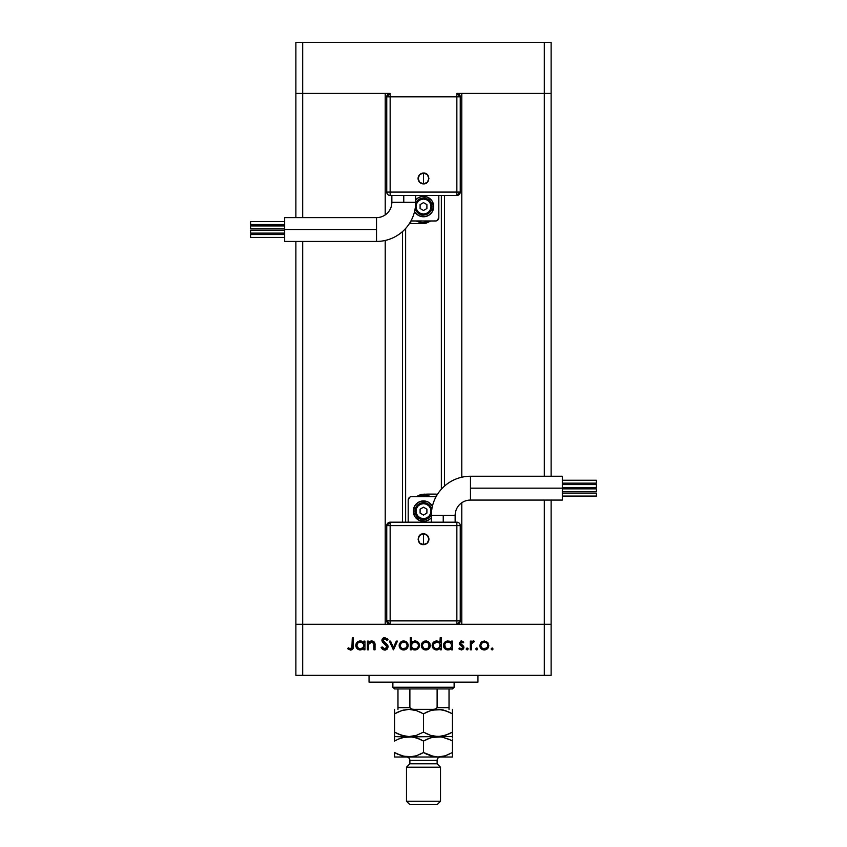 <?xml version="1.0" encoding="UTF-8"?>
<svg xmlns="http://www.w3.org/2000/svg" width="847" height="847" viewBox="0 0 847 847"><rect width="100%" height="100%" fill="white"/><g stroke="black" fill="none" stroke-linecap="round" stroke-linejoin="round"><path stroke-width="1.27" d="M405.628 228.468L405.628 522.186L405.628 228.468M302.686 624.281L302.686 241.437L302.686 624.281L385.216 624.281L295.878 624.281L302.686 624.281L302.686 675.334L544.314 675.334L544.314 624.281L551.122 624.281L551.122 500.069L551.122 675.334L295.878 675.334L295.878 241.437L295.878 675.334L302.686 675.334L302.686 624.281L295.878 624.281L390.149 624.281L302.686 624.281M302.686 217.615L302.686 93.392L385.216 93.392L385.216 214.916L385.216 93.392L302.686 93.392L302.686 217.615M385.216 240.463L385.216 624.281L385.216 240.463M461.784 624.281L544.314 624.281L461.784 624.281L461.784 502.769L461.784 624.281M461.784 93.392L551.122 93.392L551.122 476.247L551.122 93.392L544.314 93.392L544.314 476.247L544.314 93.392L551.122 93.392L551.122 42.35L551.122 93.392L544.314 93.392L544.314 42.35L551.122 42.35L544.314 42.35L544.314 93.392L461.784 93.392L461.784 477.221L461.784 93.392M295.878 93.392L390.149 93.392L386.751 96.802L386.751 192.089L386.751 96.802A3.399 3.399 0 0 1 390.149 93.392L390.149 96.802L386.751 96.802L390.149 96.802L390.149 93.392L302.686 93.392L302.686 42.35L544.314 42.35L302.686 42.35L302.686 93.392L295.878 93.392L295.878 217.615L295.878 93.392L302.686 93.392L295.878 93.392L295.878 42.35L302.686 42.35L295.878 42.35L295.878 93.392M544.314 500.069L544.314 624.281L551.122 624.281L456.851 624.281L460.249 620.883L460.249 525.595L460.249 620.883A3.399 3.399 0 0 1 456.851 624.281L456.851 620.883L460.249 620.883L456.851 620.883L456.851 624.281L544.314 624.281L544.314 675.334L551.122 675.334L551.122 624.281L544.314 624.281L544.314 500.069M444.537 486.062L444.537 195.488L444.537 486.062M402.463 231.623L402.463 522.186L402.463 231.623M456.851 93.392L544.314 93.392L456.851 93.392A3.399 3.399 0 0 1 460.249 96.802L456.851 93.392L456.851 96.802L456.851 93.392M369.048 675.334L369.048 682.142L477.952 682.142L477.952 675.334L477.952 682.142L369.048 682.142L369.048 675.334M368.466 649.808L367.397 649.808L368.466 649.808L367.397 649.808L367.397 641.105L368.466 641.105L368.466 642.672L369.906 641.401L372.659 641.063L374.003 641.814L374.935 643.805L375.03 649.808L373.961 649.808L373.718 643.36L371.589 642.015L369.726 642.672L368.699 644.08L368.466 649.808L368.625 644.323L371.589 642.015L373.834 643.731L373.961 649.808L375.03 649.808L375.03 645.361C375.253 642.809 374.173 641.338 371.769 640.946L368.466 642.672L368.466 641.105L367.397 641.105L367.397 649.808L367.397 641.105L368.466 641.105M385.078 650.104L388.159 646.886L387.121 649.194L385.078 650.104L382.569 649.363L381.139 647.51L382.145 646.907L384.76 648.887L386.888 647.701L386.666 645.7L381.944 640.861L382.77 638.363L384.834 637.59L388.011 639.612L387.037 640.343L384.39 638.829L383.109 639.697L383.024 640.766L387.227 644.652L388.159 646.886L382.971 640.321L384.718 638.818L387.037 640.343L388.011 639.612L384.834 637.59L381.902 640.374L382.569 642.185L387.09 646.875L384.76 648.887L382.145 646.907L381.139 647.51L384.167 650.073M396.322 641.105L397.476 641.105L393.506 649.808L389.376 641.105L390.541 641.105L393.432 647.436L396.322 641.105L397.476 641.105L393.506 649.808L397.476 641.105L396.322 641.105L393.432 647.436L390.541 641.105L389.376 641.105L393.347 649.808L389.376 641.105L390.541 641.105M399.159 645.478L400.673 642.058L403.659 640.946L406.973 642.386L408.169 645.478L406.856 648.675L403.659 649.956L400.472 648.675L399.159 645.478C399.413 648.241 400.917 649.734 403.659 649.956C406.412 649.734 407.915 648.241 408.169 645.478L406.973 642.386L403.659 640.946L400.345 642.397L399.159 645.478M422.494 642.397L421.298 645.478L421.975 643.064L423.987 641.306L426.274 640.967L428.423 641.761L430.011 643.815L429.969 647.203L427.936 649.469L424.919 649.893L422.611 648.675L421.298 645.478C421.552 648.241 423.055 649.734 425.808 649.956C428.55 649.734 430.054 648.241 430.308 645.478L429.111 642.386L425.808 640.946L422.822 642.058M451.207 642.312L451.536 641.105L452.605 641.105L452.605 649.808L451.536 649.808L451.536 648.304L448.984 649.861L446.231 649.628L443.764 647.172L443.457 644.991L444.22 642.926L448.01 640.946L451.536 642.714L448.01 640.946C445.247 641.19 443.722 642.682 443.436 645.435C443.701 648.199 445.215 649.702 447.978 649.956L451.536 648.304L451.536 649.808L452.605 649.808L452.605 641.105L451.536 641.105L452.605 641.105L452.605 649.808L451.536 649.808M492.075 649.956L491.08 648.971L492.456 648.05L492.774 649.67L492.075 649.956L493.07 648.971L492.075 647.976L491.08 648.971L492.075 647.976L493.07 648.971L492.075 649.956L491.08 648.971L492.075 647.976L493.07 648.971L492.075 649.956L491.08 648.971L492.075 647.976M479.783 645.478L481.308 642.058L484.293 640.946L487.597 642.386L488.793 645.478L487.48 648.675L484.293 649.956L481.096 648.675L479.783 645.478C480.037 648.241 481.541 649.734 484.293 649.956C487.036 649.734 488.539 648.241 488.793 645.478L487.597 642.386L484.293 640.946L480.98 642.386L479.783 645.478M475.665 648.971L476.649 649.956L475.675 648.77L477.03 648.05L477.348 649.67L476.649 649.956L477.644 648.971L476.649 647.976L475.665 648.971L476.649 647.976L477.644 648.971L476.649 649.956L475.665 648.971L476.649 647.976L477.644 648.971L476.649 649.956L475.665 648.971L476.649 647.976M471.387 649.808L470.318 649.808L471.387 649.808L470.318 649.808L470.318 641.105L471.387 641.105L471.387 642.386L472.848 641.063L474.436 641.253L471.673 643.572L471.387 649.808L471.578 643.9L474.436 641.253L473.505 640.946L471.387 642.386L471.387 641.105L470.318 641.105L470.318 649.808L470.318 641.105L471.387 641.105M467.184 649.956L466.263 649.353L466.485 648.262L468.105 648.59L467.184 649.956L468.179 648.971L467.184 647.976L466.189 648.971L467.184 647.976L468.179 648.971L467.184 649.956L466.189 648.971L467.184 647.976L468.179 648.971M462.801 647.775L459.318 643.233L460.863 641.041L463.754 642.185L463.023 642.937L461.297 642.037L460.387 643.191L463.5 646.102L463.86 647.944L461.848 649.924L458.862 648.781L459.572 647.976L461.859 648.791L462.822 647.637L459.318 643.233L459.72 644.578L462.833 647.489L461.297 648.887L459.572 647.976L458.862 648.781L461.35 649.956L463.902 647.447L463.5 646.102L460.387 643.191L461.52 642.015L463.023 642.937L463.754 642.185L461.689 640.957M439.911 642.386L440.228 637.59L441.298 637.59L441.298 649.808L440.228 649.808L440.228 648.304L437.687 649.861L434.935 649.628L432.214 646.314L433.188 642.577L436.713 640.946L440.228 642.788L436.713 640.946C433.95 641.19 432.425 642.682 432.139 645.435C432.394 648.199 433.908 649.702 436.681 649.956L440.228 648.304L440.228 649.808L441.298 649.808L441.298 637.59L440.228 637.59L441.298 637.59L441.298 649.808L440.228 649.808M411.367 649.808L411.367 648.199L411.367 649.808L410.297 649.808L410.297 637.59L411.367 637.59L411.367 642.682L412.944 641.401L415.803 641.031L418.132 642.27L419.286 644.154L419.117 647.214L417.116 649.405L413.865 649.861L411.367 648.199L414.892 649.956C417.656 649.723 419.18 648.22 419.466 645.478C419.201 642.714 417.687 641.2 414.924 640.946L411.367 642.682L411.367 637.59L410.297 637.59L410.297 649.808L411.367 649.808L410.297 649.808L410.297 637.59L411.367 637.59M363.882 641.105L363.882 642.714L363.882 641.105L364.951 641.105L364.951 649.808L363.882 649.808L363.882 648.304L362.294 649.554L359.88 649.945L356.471 647.849L355.804 644.991L356.841 642.577L359.477 641.031L361.87 641.19L363.882 642.714L360.356 640.946C357.593 641.19 356.068 642.682 355.782 645.435C356.047 648.199 357.561 649.702 360.324 649.956L363.882 648.304L363.882 649.808L364.951 649.808L364.951 641.105L363.882 641.105L364.951 641.105L364.951 649.808L363.882 649.808M348.318 647.817L350.626 648.887L351.886 648.23L352.278 637.897L353.347 637.897L352.955 648.77L350.563 650.115L347.694 648.738L348.318 647.828L347.694 648.738L350.563 650.115C352.744 649.713 353.665 648.326 353.347 645.943L353.347 637.897L352.278 637.897L352.278 645.816L350.626 648.887L349.843 648.717L351.082 648.823M484.293 640.946L488.116 643.053M488.708 646.356L488.338 647.479M488.041 647.987L487.491 648.664M481.096 648.675L480.545 647.997M486.125 642.555L484.283 642.015L481.636 643.275L480.852 645.488L481.424 647.394L482.97 648.643L486.602 648.04M484.622 642.037L484.283 642.015C486.379 642.227 487.533 643.392 487.724 645.488L487.586 644.482M487.65 644.779L487.332 643.858M487.459 646.822L487.724 645.488C487.533 647.584 486.379 648.717 484.283 648.887C482.187 648.717 481.043 647.584 480.852 645.488C481.043 643.381 482.187 642.227 484.283 642.015L481.858 643.042M486.199 648.336L487.47 646.801L487.66 644.811M472.266 641.38L473.335 640.957M474.436 641.253L473.505 640.946L474.436 641.253L473.854 642.174L471.8 643.244M473.854 642.174L473.304 642.015M471.673 643.572L471.461 644.631M471.535 644.08L471.43 645.012M471.387 645.986L471.387 646.886M466.189 648.971L467.184 647.976M463.754 642.185L462.716 642.608M463.023 642.937L461.297 642.037M461.742 642.037L460.387 643.191L460.81 644.122M460.472 642.757L460.683 643.985L463.5 646.102L463.902 647.447L463.669 646.409M463.86 647.955L463.288 649.098M459.37 649.289L458.862 648.781L459.932 648.326M461.043 648.876L459.572 647.976L461.816 648.813M462.833 647.489L462.398 646.515M459.328 643.413L459.54 644.271M461.52 640.946L459.318 643.233M450.403 649.31L448.995 649.861M444.114 647.828L446.253 649.638M443.468 644.916L443.87 643.508M443.976 643.307L444.495 642.577M449.058 641.063L450.424 641.624M451.536 641.105L451.536 642.714M448.772 642.09L450.519 643L448.021 642.015C450.17 642.185 451.335 643.339 451.536 645.478C451.335 647.595 450.159 648.728 448.01 648.887L449.365 648.633M447.343 648.834L448.01 648.887C445.903 648.696 444.739 647.542 444.506 645.446L444.633 646.346M444.876 646.949L446.083 648.315L444.506 645.446C444.739 643.339 445.903 642.195 448.021 642.015L446.083 642.577L444.781 644.122L445.183 647.457M450.519 643.011L451.271 644.112M451.282 646.822L451.472 644.789L450.519 643M449.969 648.336L451.282 646.812M446.083 648.315L447.671 648.876M435.792 649.882L432.478 647.193M432.679 643.307L433.505 642.238M437.698 641.052L439.127 641.677M440.228 637.59L440.228 642.788M432.214 646.314L433.463 648.633M439.222 643.011L436.724 642.015C438.873 642.185 440.038 643.339 440.228 645.478L440.228 645.478C440.027 647.595 438.862 648.728 436.713 648.887L439.657 647.415L439.974 644.112M436.046 648.834L436.713 648.887C434.606 648.696 433.442 647.542 433.209 645.446L434.246 647.891L433.336 646.346M433.209 645.446L433.484 644.122L433.209 645.446C433.431 643.339 434.606 642.195 436.724 642.015L433.484 644.122M434.246 643L436.046 642.079L433.812 643.519M439.212 643L439.985 644.133L439.212 643M438.682 642.577L437.465 642.09M434.246 647.891L436.374 648.876M423.987 641.306L424.876 641.031M428.413 641.761L426.772 641.041M429.556 647.987L428.995 648.664M428.328 649.236L427.534 649.649M427.121 649.787L426.253 649.945M424.908 649.882L422.06 647.997M421.351 644.768L421.467 644.207M421.975 643.064L421.594 643.815M422.611 648.675L424.072 649.649M427.64 642.555L425.797 642.015L423.151 643.275L422.367 645.488L423.373 647.923M426.136 642.037L425.797 642.015C427.894 642.227 429.048 643.392 429.238 645.488L427.947 642.788M429.164 644.779L428.233 643.042M428.974 646.822L429.238 645.488C429.048 647.584 427.894 648.717 425.797 648.887L427.132 648.643M427.121 648.643L428.116 648.04M428.233 647.923L429.175 644.811M424.474 648.643L425.797 648.887C423.701 648.717 422.558 647.584 422.367 645.488C422.558 643.381 423.701 642.227 425.797 642.015L423.373 643.042M414.67 640.957L415.369 640.967M416.205 649.787L415.506 649.924M415.337 649.945L414.374 649.935M414.268 649.924L413.41 649.734M417.095 649.416L418.111 648.664M418.132 642.27L417.338 641.634M416.66 641.285L415.803 641.031M418.291 646.282L418.397 645.478C418.164 643.371 416.999 642.217 414.892 642.015C416.999 642.217 418.164 643.371 418.397 645.478C418.164 647.574 416.999 648.717 414.882 648.887L413.855 648.76L414.882 648.887C412.733 648.728 411.568 647.574 411.367 645.435L411.367 645.435C411.578 643.328 412.754 642.185 414.892 642.015L411.949 643.498L411.621 646.78M418.122 644.144L416.226 642.28L413.558 642.27M415.559 648.834L416.226 648.643M411.441 646.155L412.394 647.913L414.13 648.823M418.397 645.478L418.27 646.367M416.756 648.379L417.783 647.404M401.849 641.306L402.738 641.031M404.591 641.031L405.48 641.306M405.469 641.306L406.274 641.761M408.095 644.631L407.873 643.815M407.831 647.203L406.856 648.675M404.982 649.787L404.104 649.945M402.759 649.882L401.923 649.649M400.472 648.675L399.911 647.987M399.202 644.768L399.456 643.815M399.233 646.356L399.488 647.203M400.239 645.149L400.8 647.394L402.346 648.643L405.967 648.04M405.491 642.555L403.659 642.015L401.224 643.042L400.229 645.488C400.419 643.381 401.563 642.227 403.659 642.015C405.755 642.227 406.899 643.392 407.1 645.488L406.952 644.482M403.998 642.037L401.224 643.042M407.026 644.779L406.698 643.858M406.825 646.822L407.1 645.488C406.899 647.584 405.755 648.717 403.659 648.887C401.563 648.717 400.419 647.584 400.229 645.488L400.282 646.155M405.575 648.336L406.835 646.801M383.183 649.755L381.139 647.51L382.145 646.907L382.611 647.627M383.363 648.389L383.924 648.717M384.337 648.855L385.607 648.76M387.079 647.087L386.518 645.52M387.09 646.875L386.666 645.7L387.09 646.875M385.65 644.683L385.099 644.228M381.902 640.374L382.421 641.984M381.955 639.813L382.389 638.786M383.236 638.013L384.242 637.643M387.227 638.67L387.714 639.21M388.011 639.612L387.037 640.343M384.718 638.818L384.072 638.903M383.003 640.004L382.982 640.544M382.971 640.321L385.851 643.413M386.327 643.794L386.931 644.345M387.545 645.065L387.862 645.626M387.894 645.7L388.085 646.272M385.427 650.051L387.121 649.194M369.895 641.401L371.293 640.978M373.474 641.412L375.03 645.361L375.03 649.808L373.961 649.808M373.781 643.551L373.961 645.71L373.601 643.085M372.331 642.111L370.15 642.386M369.514 642.852L368.572 644.609M368.625 644.323L368.487 645.488M375.03 645.361L374.861 643.424M373.845 641.666L373.082 641.2M370.806 641.063L369.906 641.401M359.435 649.882L357.805 649.204M357.116 648.643L356.111 647.172L357.116 648.633M355.814 644.906L356.216 643.508M356.132 643.699L356.566 642.926M358.62 641.274L359.71 640.988M361.023 640.988L361.881 641.19M362.336 642.577L360.377 642.015C362.516 642.185 363.691 643.339 363.882 645.478L363.882 645.478C363.681 647.595 362.505 648.728 360.367 648.887L363.299 647.415L363.628 644.112M359.689 648.834L360.367 648.887C358.26 648.696 357.085 647.542 356.852 645.446L358.429 648.315L356.979 646.346M362.865 643L363.628 644.133L361.118 642.09M358.429 648.315L360.017 648.876M356.852 645.446C357.085 643.339 358.26 642.195 360.377 642.015L357.9 643L356.852 645.446L357.127 644.122M352.278 637.897L353.347 637.897L353.347 645.943M353.188 648.093L353.284 647.383M353.093 648.442L351.95 649.787M347.694 648.738L348.318 647.828L349.843 648.717L348.318 647.828M352.214 647.224L352.267 646.314M483.616 648.834L484.96 648.834M486.729 647.923L487.152 647.394M485.606 642.28L484.96 642.079M481.424 643.561L480.916 644.811M480.863 645.149L480.916 646.155M448.01 648.887L448.698 648.834M451.472 646.155L451.515 645.128M448.709 642.079L447.343 642.079M446.687 642.27L446.083 642.577M444.58 644.768L444.506 645.446M436.713 648.887L437.391 648.834M440.175 646.155L440.228 645.478M437.412 642.079L436.046 642.079M425.13 648.834L426.475 648.834M427.714 648.336L428.243 647.923M427.121 642.28L426.475 642.079M422.939 643.561L422.431 644.811M422.378 645.149L422.431 646.155M423.362 647.923L424.485 648.643M411.949 643.498L411.367 645.435M417.349 647.913L418.122 646.801M402.992 648.834L404.326 648.834M407.036 646.155L407.036 644.811M404.982 642.28L404.337 642.079M400.8 643.561L400.282 644.811M360.367 648.887L361.044 648.834M363.818 646.155L363.882 645.478M361.055 642.079L359.689 642.079M359.043 642.27L358.429 642.577M437.116 688.939L452.425 688.939L454.13 687.245L392.87 687.245L394.575 688.939L437.116 688.939L394.575 688.939L392.87 687.245L454.13 687.245L454.13 682.142L454.13 687.245L452.425 688.939L437.116 688.939L437.116 707.658L435.358 709.098L432.976 709.363L435.358 709.098L437.116 707.658L449.026 707.658L449.026 688.939L449.026 708.219L449.026 707.658L437.116 707.658L437.116 688.939M392.87 682.142L392.87 687.245L392.87 682.142M449.026 709.363L449.026 708.219L449.026 709.363M397.974 708.219L397.974 688.939L397.974 707.658L409.884 707.658L411.642 709.098L414.024 709.363L411.642 709.098L409.884 707.658L409.884 688.939L409.884 707.658L397.974 707.658L397.974 709.363M449.026 709.31L449.026 707.658M470.466 488.158L470.466 476.247A39.131 39.131 0 0 0 431.324 515.389L455.146 515.389A15.31 15.31 0 0 1 470.466 500.069L470.466 488.158L562.344 488.158L562.344 476.247L562.344 500.069L562.344 488.158L470.466 488.158L470.466 500.069A15.31 15.31 0 0 0 455.146 515.389L443.235 515.389L443.235 522.186L443.235 515.389L431.324 515.389A39.131 39.131 0 0 1 470.466 476.247L470.466 488.158M423.5 539.211L423.5 533.779C416.502 533.441 416.502 544.97 423.5 544.632L423.5 539.211L423.5 544.632L419.667 543.043L418.079 539.211L419.667 535.368L423.5 533.779L427.333 535.368L428.921 539.211L427.333 543.043L423.5 544.632A5.421 5.421 0 0 0 428.921 539.211A5.421 5.421 0 0 0 423.5 533.779L423.5 539.211M562.344 487.459L596.383 487.459L596.383 484.569L562.344 484.569L596.383 484.569L596.383 487.459L562.344 487.459M562.344 496.067L596.383 496.067L596.383 493.176L562.344 493.176L596.383 493.176L596.383 496.067L562.344 496.067M562.344 491.747L596.383 491.747L596.383 488.857L562.344 488.857L596.383 488.857L596.383 491.747L562.344 491.747M562.344 483.15L596.383 483.15L596.383 480.249L562.344 480.249L596.383 480.249L596.383 483.15L562.344 483.15M429.175 519.624L431.324 517.686A10.206 10.206 0 0 1 413.294 511.133A10.206 10.206 0 0 0 431.324 517.686L429.175 519.624L425.49 521.149L419.593 520.566L415.009 516.808L413.294 511.133A10.206 10.206 0 0 1 432.425 506.178A10.206 10.206 0 0 0 413.294 511.133L415.009 505.458L417.825 502.642L421.51 501.117L427.407 501.699L430.721 503.912L432.425 506.178M431.843 509.471L429.514 505.119L426.761 503.266L423.5 502.62L420.239 503.266L417.486 505.119L415.644 507.872L414.988 511.133A8.512 8.512 0 0 1 431.801 509.291A8.512 8.512 0 0 0 414.988 511.133L416.015 511.133A7.485 7.485 0 0 1 423.5 503.647A7.485 7.485 0 0 1 430.985 511.133L430.414 513.991L428.794 516.426L426.369 518.046L423.5 518.618L420.631 518.046L418.206 516.426L416.586 513.991L416.015 511.133L416.586 508.264L418.206 505.839L420.631 504.209L423.5 503.647L426.369 504.209L428.794 505.839L430.414 508.264L430.985 511.133A7.485 7.485 0 0 1 423.5 518.618A7.485 7.485 0 0 1 416.015 511.133L414.988 511.133A8.512 8.512 0 0 0 431.335 514.436A8.512 8.512 0 0 1 414.988 511.133L415.644 514.383L417.486 517.146L421.838 519.476L426.761 518.989L429.514 517.146L431.356 514.383M456.851 522.186L390.149 522.186L390.149 525.595L390.149 522.186L386.751 525.595L386.751 620.883L390.149 624.281L456.851 624.281L390.149 624.281A3.399 3.399 0 0 1 386.751 620.883L390.149 620.883L390.149 624.281L390.149 620.883L386.751 620.883L386.751 525.595A3.399 3.399 0 0 1 390.149 522.186L456.851 522.186A3.399 3.399 0 0 1 460.249 525.595L456.851 525.595L460.249 525.595A3.399 3.399 0 0 0 456.851 522.186L456.851 525.595L456.851 522.186M410.922 496.734L435.411 496.67A3.399 3.399 0 0 1 436.057 496.734M409.694 497.242L408.19 500.069L408.19 522.186L408.19 500.069A3.399 3.399 0 0 1 411.589 496.67L436.078 496.734M420.334 494.722L416.703 496.469A16.167 16.167 0 0 1 430.71 496.67L424.633 495.008L416.703 496.469L424.347 494.119L420.334 494.722M427.661 494.119L421.7 494.373L416.449 496.638M436.258 494.119L430.752 494.119L436.258 494.119L436.258 496.363L436.258 494.119L427.735 494.119M426.899 513.091L426.899 509.163L423.5 507.205L420.101 509.163L420.101 513.091L423.5 515.061L426.899 513.091L426.899 509.163L423.5 507.205L420.101 509.163L420.101 513.091L423.5 515.061L420.101 513.091L420.101 509.163L423.5 507.205L426.899 509.163L426.899 513.091L423.5 515.061L426.899 513.091M415.009 516.808L417.825 519.624M431.991 505.458L429.175 502.642M417.825 502.642L415.009 505.458M386.751 525.595L390.149 525.595L386.751 525.595M390.149 525.595L390.149 620.883L456.851 620.883L456.851 525.595L390.149 525.595L390.149 620.883L456.851 620.883L456.851 525.595L390.149 525.595M376.534 229.526L376.534 241.437A39.131 39.131 0 0 0 415.676 202.295L391.854 202.295A15.31 15.31 0 0 1 376.534 217.615L376.534 229.526L284.656 229.526L284.656 241.437L284.656 217.615L284.656 229.526L376.534 229.526L376.534 217.615A15.31 15.31 0 0 0 391.854 202.295L403.765 202.295L403.765 195.488L403.765 202.295L415.676 202.295A39.131 39.131 0 0 1 376.534 241.437L376.534 229.526M423.5 178.473L423.5 183.905C430.498 184.233 430.498 172.714 423.5 173.053L423.5 178.473L423.5 173.053L427.333 174.641L428.921 178.473L427.333 182.306L423.5 183.905L419.667 182.306L418.079 178.473L419.667 174.641L423.5 173.053A5.421 5.421 0 0 0 418.079 178.473A5.421 5.421 0 0 0 423.5 183.905L423.5 178.473M284.656 230.225L250.617 230.225L250.617 233.116L284.656 233.116L250.617 233.116L250.617 230.225L284.656 230.225M284.656 221.618L250.617 221.618L250.617 224.508L284.656 224.508L250.617 224.508L250.617 221.618L284.656 221.618M284.656 225.927L250.617 225.927L250.617 228.828L284.656 228.828L250.617 228.828L250.617 225.927L284.656 225.927M284.656 234.534L250.617 234.534L250.617 237.425L284.656 237.425L250.617 237.425L250.617 234.534L284.656 234.534M417.825 198.06L415.676 199.998A10.206 10.206 0 0 1 433.706 206.552A10.206 10.206 0 0 0 415.676 199.998L417.825 198.06L421.51 196.536L427.407 197.118L431.991 200.877L433.706 206.552A10.206 10.206 0 0 1 414.575 211.506A10.206 10.206 0 0 0 433.706 206.552L431.991 212.226L429.175 215.043L425.49 216.567L419.593 215.985L416.279 213.772L414.575 211.506M415.157 208.214L416.428 211.274L418.778 213.624L421.838 214.894L425.162 214.894L429.514 212.565L431.356 209.802L432.012 206.552A8.512 8.512 0 0 1 415.199 208.394A8.512 8.512 0 0 0 432.012 206.552L430.985 206.552A7.485 7.485 0 0 1 423.5 214.037A7.485 7.485 0 0 1 416.015 206.552L416.586 203.682L418.206 201.258L420.631 199.638L423.5 199.066L426.369 199.638L428.794 201.258L430.414 203.682L430.985 206.552L430.414 209.421L428.794 211.845L426.369 213.465L423.5 214.037L420.631 213.465L418.206 211.845L416.586 209.421L416.015 206.552A7.485 7.485 0 0 1 423.5 199.066A7.485 7.485 0 0 1 430.985 206.552L432.012 206.552A8.512 8.512 0 0 0 415.665 203.248A8.512 8.512 0 0 1 432.012 206.552L430.572 201.819L428.222 199.479L425.162 198.209L420.239 198.696L417.486 200.538L415.644 203.291M390.149 195.488L456.851 195.488L456.851 192.089L456.851 195.488L460.249 192.089L460.249 96.802L456.851 96.802L460.249 96.802L460.249 192.089A3.399 3.399 0 0 1 456.851 195.488L390.149 195.488A3.399 3.399 0 0 1 386.751 192.089L390.149 192.089L386.751 192.089A3.399 3.399 0 0 0 390.149 195.488L390.149 192.089L390.149 195.488M436.078 220.951L411.589 221.014A3.399 3.399 0 0 1 410.943 220.951M437.306 220.442L438.81 217.615L438.81 195.488L438.81 217.615A3.399 3.399 0 0 1 435.411 221.014L410.922 220.951M426.666 222.962L430.297 221.215A16.167 16.167 0 0 1 416.29 221.014L422.367 222.676L430.297 221.215L422.653 223.566L426.666 222.962M419.339 223.566L425.3 223.301L430.551 221.046M410.742 223.566L416.248 223.566L410.742 223.566L410.742 221.321L410.742 223.566L419.265 223.566M420.101 204.582L420.101 208.521L423.5 210.48L426.899 208.521L426.899 204.582L423.5 202.624L420.101 204.582L420.101 208.521L423.5 210.48L426.899 208.521L426.899 204.582L423.5 202.624L426.899 204.582L426.899 208.521L423.5 210.48L420.101 208.521L420.101 204.582L423.5 202.624L420.101 204.582M431.991 200.877L429.175 198.06M415.009 212.226L417.825 215.043M429.175 215.043L431.991 212.226M460.249 192.089L456.851 192.089L460.249 192.089M456.851 192.089L456.851 96.802L390.149 96.802L390.149 192.089L456.851 192.089L456.851 96.802L390.149 96.802L390.149 192.089L456.851 192.089M440.514 767.213L437.116 763.814L409.884 763.814L406.486 767.213L440.514 767.213L406.486 767.213L406.486 801.251L409.884 804.65L437.116 804.65L440.514 801.251L406.486 801.251L440.514 801.251L440.514 767.213L440.514 801.251L437.116 804.65L409.884 804.65L406.486 801.251L406.486 767.213L409.884 763.814L437.116 763.814L437.116 760.405A3.399 3.399 0 0 1 440.514 757.006A3.399 3.399 0 0 0 437.116 760.405L409.884 760.405L409.884 763.814L409.884 760.405A3.399 3.399 0 0 0 406.486 757.006A3.399 3.399 0 0 1 409.884 760.405L437.116 760.405L437.116 763.814L440.514 767.213M443.807 710.135L437.963 709.363L445.395 710.612L452.425 713.841L452.425 732.115L445.437 735.323L437.963 736.583L430.541 735.344L423.5 732.115L423.5 713.841L430.488 710.622L437.963 709.363L409.037 709.363L416.459 710.612L423.5 713.841L423.5 732.115L416.512 735.323L409.037 736.583L401.605 735.344L394.575 732.115L394.575 713.841L401.563 710.622L409.037 709.363L403.31 710.104M394.575 712.041L394.575 713.841L398.281 711.914L394.575 713.841L394.575 709.363L394.575 736.583L394.575 732.115L401.584 735.334L398.026 733.915L405.29 736.265L409.037 736.583L437.963 736.583L441.742 736.265L437.963 736.583L441.742 736.265L448.984 733.915L452.425 732.115L452.425 713.841L445.416 710.612L452.425 713.841L452.425 709.363L452.425 713.841L450.117 712.592M403.193 735.81L409.037 736.583L394.575 736.583L394.575 732.115L396.883 733.364M405.237 736.255L403.236 735.821M423.5 732.115L416.512 735.323L409.037 736.583L416.459 737.832L423.5 741.061L430.488 737.843L437.963 736.583L430.541 735.344L425.745 733.333M412.807 709.691L409.037 709.363L416.459 710.612L423.5 713.841L416.491 710.612L421.255 712.623M432.235 710.104L441.711 709.68L448.984 712.041M426.952 712.031L431.959 710.178M443.764 737.356L437.963 736.583L452.425 736.583L452.425 735.334L452.425 736.583L434.193 736.265M441.763 709.691L443.764 710.125M452.425 732.115L452.425 735.334L452.425 732.115L448.984 733.915M394.575 739.262L394.575 741.061L398.016 739.262L394.575 741.061L394.575 736.583L394.575 737.843L394.575 736.583L405.258 736.911M398.026 733.915L394.575 732.115M437.963 709.363L409.037 709.363M403.013 710.188L398.016 712.041M423.5 713.841L426.941 712.041M452.425 713.841L452.425 709.68M452.425 736.911L452.425 737.843M431.959 737.409L441.711 736.911L450.117 739.812M443.807 737.366L437.963 736.583L405.268 736.911M398.281 739.145L405.237 736.922L409.037 736.583L412.775 736.911L420.048 739.262L416.512 737.843L421.255 739.844M403.013 737.409L412.807 736.911M414.871 737.356L412.838 736.922L414.882 737.366M427.184 739.156L432.235 737.335M449.185 739.357L441.711 736.911M452.425 757.006L394.575 757.006L452.425 757.006L452.425 755.757L452.425 757.006M452.425 754.338L452.425 752.559M452.425 756.689L452.425 741.061L448.984 739.262L452.425 741.061L452.425 752.528L445.416 755.757L437.963 757.006L434.225 756.689L423.5 752.528L416.512 755.746L409.037 757.006L401.605 755.757L394.575 752.528L394.575 756.689M443.987 756.18L441.763 756.678M403.236 756.244L412.807 756.678L405.29 756.689L396.883 753.777M394.575 754.328L394.575 752.528L397.815 754.232M415.041 756.191L409.037 757.006M420.048 754.338L414.765 756.265M434.193 756.678L437.963 757.006L430.541 755.757L423.5 752.528L420.059 754.328M425.745 753.745L426.952 754.338M403.31 737.335L398.302 739.135M403.193 756.233L405.268 756.678M394.575 752.528L394.575 755.757M423.5 741.061L423.5 752.528L423.5 741.061L427.227 739.135M394.575 741.061L398.016 739.262M448.984 754.328L443.69 756.265M452.425 741.061L452.425 739.262M423.5 752.528L426.941 754.328M437.963 757.006L441.732 756.678M441.361 489.217L441.361 195.488M562.344 476.247L470.466 476.247M455.146 515.389L455.146 522.186M431.324 522.186L431.324 515.389M562.344 500.069L470.466 500.069M284.656 241.437L376.534 241.437M391.854 202.295L391.854 195.488M415.676 195.488L415.676 202.295M284.656 217.615L376.534 217.615"/></g></svg>
